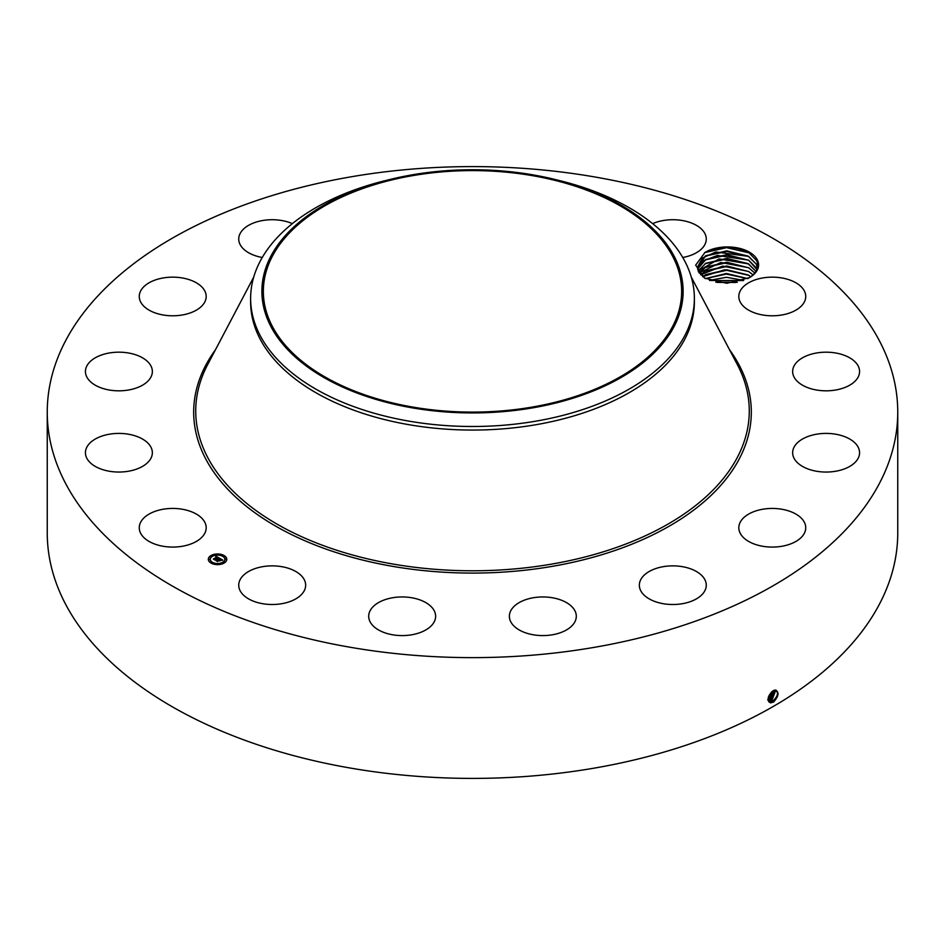 <?xml version="1.0" encoding="UTF-8"?>
<svg xmlns="http://www.w3.org/2000/svg" width="945" height="945" viewBox="0 0 945 945"><rect width="100%" height="100%" fill="white"/><g stroke="black" fill="none" stroke-linecap="round" stroke-linejoin="round"><path stroke-width="1.42" d="M897.75 412.114L897.75 532.885A425.25 245.511 180 0 1 592.22 768.474A425.25 245.511 180 0 1 47.25 532.885L47.25 412.114A425.25 245.511 180 0 1 352.78 176.526A425.25 245.511 180 0 1 897.75 412.114A425.25 245.511 180 0 1 592.22 647.703A425.25 245.511 180 0 1 47.25 412.114M775.443 690.004C779.377 692.153 778.763 696.158 773.612 702.005L770.671 702.832C766.785 699.808 767.624 695.768 773.199 690.724L773.908 690.382M706.517 251.594L705.029 252.386L695.662 265.132L704.557 278.137L726.823 283.276L749.444 277.641A30.039 17.341 180 0 0 750.484 276.956C757.146 272.136 759.189 266.679 756.614 260.596L749.101 252.917C735.423 245.972 721.224 245.535 706.517 251.594A31.15 17.99 180 0 1 757.335 259.863A31.15 17.99 180 0 1 750.531 277.003M204.841 522.325A33.465 19.325 180 0 1 206.187 527.759A33.465 19.325 180 0 1 177.483 546.883A33.465 19.325 180 0 1 140.616 533.204A33.465 19.325 180 0 1 139.258 527.759A33.465 19.325 180 0 1 167.962 508.634A33.465 19.325 180 0 1 204.841 522.325M85.617 450.659A33.465 19.325 180 0 1 120.688 433.436A33.465 19.325 180 0 1 152.358 452.726A33.465 19.325 180 0 1 152.157 454.793A33.465 19.325 180 0 1 117.097 472.016A33.465 19.325 180 0 1 85.428 452.726A33.465 19.325 180 0 1 85.617 450.659M89.515 362.242A33.465 19.325 180 0 1 127.173 352.78A33.465 19.325 180 0 1 152.358 371.503A33.465 19.325 180 0 1 148.259 380.764A33.465 19.325 180 0 1 110.612 390.226A33.465 19.325 180 0 1 85.428 371.503A33.465 19.325 180 0 1 89.515 362.242M151.732 281.421A33.465 19.325 180 0 1 187.169 279.047A33.465 19.325 180 0 1 206.187 296.47A33.465 19.325 180 0 1 193.713 311.519A33.465 19.325 180 0 1 158.276 313.894A33.465 19.325 180 0 1 139.258 296.47A33.465 19.325 180 0 1 151.732 281.421M262.249 257.489A33.465 19.325 180 0 1 238.731 239.038A33.465 19.325 180 0 1 262.769 220.504A33.465 19.325 180 0 1 292.359 223.622M652.641 223.622A33.465 19.325 180 0 1 698.863 226.918A33.465 19.325 180 0 1 706.269 239.038A33.465 19.325 180 0 1 682.751 257.489M804.384 291.025A33.465 19.325 180 0 1 805.742 296.47A33.465 19.325 180 0 1 777.038 315.595A33.465 19.325 180 0 1 740.159 301.904A33.465 19.325 180 0 1 738.813 296.47A33.465 19.325 180 0 1 767.517 277.346A33.465 19.325 180 0 1 804.384 291.025M859.383 373.57A33.465 19.325 180 0 1 824.312 390.793A33.465 19.325 180 0 1 792.642 371.503A33.465 19.325 180 0 1 792.843 369.436A33.465 19.325 180 0 1 827.903 352.213A33.465 19.325 180 0 1 859.572 371.503A33.465 19.325 180 0 1 859.383 373.57M855.485 461.987A33.465 19.325 180 0 1 817.827 471.449A33.465 19.325 180 0 1 792.642 452.726A33.465 19.325 180 0 1 796.741 443.465A33.465 19.325 180 0 1 834.388 434.003A33.465 19.325 180 0 1 859.572 452.726A33.465 19.325 180 0 1 855.485 461.987M793.268 542.808A33.465 19.325 180 0 1 757.831 545.182A33.465 19.325 180 0 1 738.813 527.759A33.465 19.325 180 0 1 751.287 512.71A33.465 19.325 180 0 1 786.724 510.335A33.465 19.325 180 0 1 805.742 527.759A33.465 19.325 180 0 1 793.268 542.808M682.231 603.725A33.465 19.325 180 0 1 639.34 585.191A33.465 19.325 180 0 1 663.378 566.646A33.465 19.325 180 0 1 706.269 585.191A33.465 19.325 180 0 1 682.231 603.725M539.252 635.477A33.465 19.325 180 0 1 509.367 616.27A33.465 19.325 180 0 1 546.423 597.063A33.465 19.325 180 0 1 576.308 616.27A33.465 19.325 180 0 1 539.252 635.477M386.115 633.221A33.465 19.325 180 0 1 368.692 616.27A33.465 19.325 180 0 1 418.21 599.319A33.465 19.325 180 0 1 435.633 616.27A33.465 19.325 180 0 1 386.115 633.221M246.137 597.311A33.465 19.325 180 0 1 238.731 585.191A33.465 19.325 180 0 1 261.068 566.965A33.465 19.325 180 0 1 298.254 573.072A33.465 19.325 180 0 1 305.66 585.191A33.465 19.325 180 0 1 283.323 603.406A33.465 19.325 180 0 1 246.137 597.311M224.095 563.078A9.249 5.339 180 0 1 214.019 564.236A9.249 5.339 180 0 1 208.313 559.298A9.249 5.339 180 0 1 211.018 555.53A9.249 5.339 180 0 1 221.095 554.372A9.249 5.339 180 0 1 226.8 559.298A9.249 5.339 180 0 1 224.095 563.078M768.12 699.69L769.301 701.355L772.75 701.143C778.018 696.217 778.893 692.52 775.361 690.074L776.306 690.311M748.369 252.48L749.101 252.917M226.8 559.416A9.249 5.339 0 0 0 221.012 554.573A9.249 5.339 0 0 0 211.018 555.755A9.249 5.339 0 0 0 208.313 559.416M769.289 701.344L772.726 701.131C777.995 696.205 778.869 692.52 775.337 690.063M748.381 278.302L749.444 277.641M705.076 278.409L698.615 271.983L697.398 267.27L702.418 258.02L715.837 251.972L748.641 256.39L756.272 264.104L747.979 256.036L726.752 250.886L705.844 255.705L697.398 267.281M554.29 179.29L558.66 180.365A221.874 128.095 180 0 1 694.374 298.396L694.374 301.963A221.874 128.095 180 0 1 534.964 424.884A221.874 128.095 180 0 1 250.626 301.963L250.626 298.396A221.874 128.095 180 0 1 259.603 262.332A221.874 128.095 180 0 1 386.34 180.365L390.71 179.29A210.605 121.586 180 0 1 554.29 179.29A210.605 121.586 180 0 1 674.588 325.576A210.605 121.586 180 0 1 413.201 408.016A210.605 121.586 180 0 1 270.412 257.111A210.605 121.586 180 0 1 390.71 179.29M210.274 559.416A7.288 4.205 0 0 0 210.274 559.523A7.288 4.205 0 0 0 214.775 563.409A7.288 4.205 0 0 0 222.713 562.499A7.288 4.205 0 0 0 224.839 559.523A7.288 4.205 0 0 0 224.839 559.416M222.878 556.038L223.93 556.038M222.878 562.795L223.93 562.795M225.3 559.416L226.351 559.416M211.196 562.795L212.247 562.795M217.031 564.189L218.082 564.189M211.196 556.038L212.247 556.038M217.031 554.644L218.082 554.644M208.774 559.416L209.825 559.416M771.817 700.576L775.786 690.122L771.793 700.564L769.525 701.143L771.817 700.576L772.254 701.686M531.385 407.212A209.152 120.747 180 0 1 263.348 291.343A209.152 120.747 180 0 1 413.615 175.475A209.152 120.747 180 0 1 681.652 291.343A209.152 120.747 180 0 1 531.385 407.212M694.374 298.396A221.874 128.095 180 0 1 685.397 334.459A221.874 128.095 180 0 1 534.964 421.316A221.874 128.095 180 0 1 250.626 298.396M212.412 556.333A7.288 4.205 0 0 0 210.274 559.298A7.288 4.205 0 0 0 214.775 563.185A7.288 4.205 0 0 0 222.713 562.275A7.288 4.205 0 0 0 224.839 559.298A7.288 4.205 0 0 0 220.35 555.412A7.288 4.205 0 0 0 212.412 556.333M223.008 555.695L223.965 555.932L223.008 555.695M223.008 562.452L223.965 562.677L223.008 562.452M225.43 559.074L226.387 559.298L225.43 559.074M211.326 562.452L212.282 562.677L211.326 562.452M217.161 563.846L218.118 564.07L217.161 563.846M212.117 556.156L211.16 555.932L212.117 556.156M217.952 554.762L216.996 554.526L217.952 554.762M209.696 559.534L208.739 559.298L209.696 559.534M757.418 268.002L756.272 264.127L757.418 267.99M219.453 558.188L218.236 558.436L217.846 557.503L214.739 559.653L213.428 558.897L217.007 557.29L215.72 557.066L217.22 557.172L215.602 556.959L216.062 556.215L219.453 558.188M219.429 558.389L218.224 558.566L219.394 558.318M218.295 558.152L214.846 559.983L213.393 559.145L214.775 559.842L218.295 557.975M222.748 560.042L221.425 560.267L220.504 559.015L219.169 559.783L220.516 559.204L221.413 560.066L220.516 559.298L219.405 559.924L220.776 560.161L219.583 560.857L218.921 559.924L217.48 561.188L216.074 560.373L219.783 558.33L222.748 560.042M222.618 560.279L221.378 560.409L222.618 560.208M219.653 561.058L220.858 560.279L219.653 561.058M218.933 560.208L217.586 561.566L215.933 560.609L217.504 561.424L218.933 560.125L219.512 560.539L218.933 560.125M748.723 260.253L756.921 269.514L756.272 267.872L748.641 260.17L717.432 255.433L703.919 260.655L697.587 269.16L705.844 259.473L726.752 254.666L748.723 260.253M216.062 556.215L219.205 558.223M217.007 557.29L214.172 558.932M219.795 558.554L222.406 560.066M219.795 558.767L218.59 559.452M218.141 559.723L216.913 560.432M770.884 699.997L775.195 690.074L770.86 699.985L768.509 700.564L770.86 699.985L771.321 701.107M756.272 271.652L748.641 263.938L719.086 258.93L698.166 271.05L705.844 263.253L726.752 258.434L747.979 263.584L756.272 271.676M770.388 700.54L769.951 699.43L767.683 699.985L769.951 699.43L774.522 690.169M769.927 699.418L774.498 690.181M705.064 267.482L726.729 262.745L748.759 267.813L754.783 273.07M748.723 267.801L726.752 262.214L705.844 267.022L699.17 272.951L720.822 262.486L748.641 267.718L754.795 273.058M769.017 698.851L773.731 690.452L768.096 699.253L768.994 698.839L769.454 699.961M753.082 274.889L748.641 271.487L722.689 266.088L700.623 274.818M705.064 271.262L726.729 266.525L748.759 271.593L753.07 274.9M748.723 271.569L726.752 265.982L705.844 270.802L700.647 274.83M768.167 698.237L772.774 690.972L768.179 698.213M750.826 276.731L748.641 275.267L724.65 269.762L702.643 276.708L705.844 274.57L726.752 269.762L747.979 274.9L750.803 276.743M768.509 696.749L771.545 691.929M768.521 696.701L771.51 691.953M747.755 278.633L726.339 274.074L705.454 278.61L726.658 273.53L747.826 278.598L726.339 273.507L705.395 278.574M709.447 280.358L726.457 277.275L743.727 280.405L726.433 277.31L709.494 280.37M737.301 282.224L715.814 282.165M737.23 282.236L715.897 282.189M717.078 282.413L736.049 282.46M709.86 280.5L743.302 280.559M705.064 275.03L726.729 270.294L748.759 275.361M705.064 263.714L726.729 258.977L748.759 264.045M705.064 259.934L726.729 255.197L748.759 260.265M705.064 256.166L726.729 251.429L748.759 256.497M704.627 252.622L726.563 247.649L748.96 252.835M729.493 349.674A278.822 160.981 180 0 1 550.994 566.575A278.822 160.981 180 0 1 264.529 519.337A278.822 160.981 180 0 1 215.507 349.674M773.187 702.253L772.75 701.143M691.256 277.027L737.313 364.534A276.767 159.788 180 0 1 550.427 564.319A276.767 159.788 180 0 1 275.857 523.435A276.767 159.788 180 0 1 207.687 364.534L253.744 277.027M770.541 702.938L770.47 701.722M769.62 702.359L769.549 701.155M768.698 701.781L768.628 700.576M768.521 699.394L768.084 698.284"/></g></svg>
